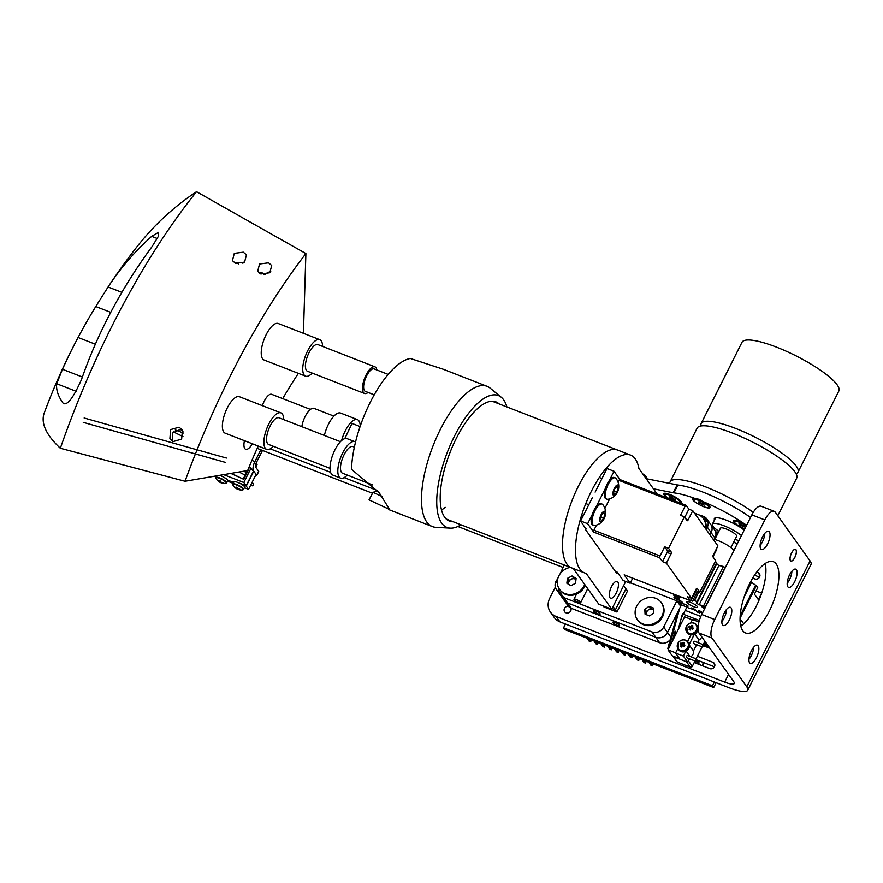 <?xml version="1.0" encoding="UTF-8"?>
<svg xmlns="http://www.w3.org/2000/svg" width="883" height="883" viewBox="0 0 883 883"><rect width="100%" height="100%" fill="white"/><g stroke="black" fill="none" stroke-linecap="round" stroke-linejoin="round"><path stroke-width="1.32" d="M794.832 557.471A6.324 2.406 111.3 0 0 795.495 549.303A6.324 2.406 111.3 0 0 791.576 552.924A6.324 2.406 111.3 0 0 790.914 561.08A6.324 2.406 111.3 0 0 794.832 557.471M570.837 608.111A3.609 3.245 144.5 0 1 564.634 611.742A3.609 3.245 144.5 0 1 568.486 606.323M765.186 563.509A38.245 14.569 -68.7 0 1 756.334 606.047A38.245 14.569 -68.7 0 1 740.815 626.124M749.667 583.597A38.245 14.569 -68.7 0 1 773.353 561.709A38.245 14.569 -68.7 0 1 769.303 611.091A38.245 14.569 -68.7 0 1 745.616 632.979A38.245 14.569 -68.7 0 1 749.667 583.597M791.908 571.202A9.79 3.731 -68.7 0 1 789.457 579.778A9.79 3.731 -68.7 0 1 787.183 583.332M753.663 647.228A9.79 3.731 -68.7 0 1 751.223 655.804A9.79 3.731 -68.7 0 1 748.939 659.369M726.599 609.336A9.79 3.731 -68.7 0 1 724.159 617.912A9.79 3.731 -68.7 0 1 721.875 621.466M764.844 533.299A9.79 3.731 -68.7 0 1 762.404 541.875A9.79 3.731 -68.7 0 1 760.12 545.44M794.645 581.798A9.79 3.731 111.3 0 0 795.682 569.16A9.79 3.731 111.3 0 0 789.623 574.756A9.79 3.731 111.3 0 0 788.585 587.394A9.79 3.731 111.3 0 0 794.645 581.798M767.592 543.895A9.79 3.731 111.3 0 0 768.629 531.257A9.79 3.731 111.3 0 0 762.559 536.864A9.79 3.731 111.3 0 0 761.521 549.502A9.79 3.731 111.3 0 0 767.592 543.895M729.347 619.932A9.79 3.731 111.3 0 0 730.384 607.294A9.79 3.731 111.3 0 0 724.325 612.89A9.79 3.731 111.3 0 0 723.287 625.528A9.79 3.731 111.3 0 0 729.347 619.932M756.411 657.824A9.79 3.731 111.3 0 0 757.448 645.186A9.79 3.731 111.3 0 0 751.378 650.793A9.79 3.731 111.3 0 0 750.34 663.431A9.79 3.731 111.3 0 0 756.411 657.824M759.501 577.14L754.501 575.186M714.413 666.797L696.577 659.866M555.33 587.118L549.712 598.299A15.055 13.51 -35.5 0 0 550.429 612.096A15.055 13.51 -35.5 0 0 556.08 616.455L559.954 621.875L728.574 687.526A30.11 6.733 26.7 0 0 747.735 690.219A30.11 6.733 26.7 0 0 746.786 686.797L711.985 638.067A15.055 5.74 111.3 0 1 714.711 619.546L764.821 519.921A15.055 5.74 111.3 0 1 774.148 511.301A15.055 5.74 111.3 0 1 775.285 512.228L810.075 560.948L746.786 686.797M559.954 621.875A15.055 13.51 144.5 0 1 554.292 617.515L550.429 612.096M706.345 643.288L705.153 642.824M693.872 620.043A15.055 13.51 -35.5 0 0 693.917 619.954L694.579 618.652M752.68 578.089L754.877 578.95A3.609 3.245 -35.5 0 0 759.402 573.707A3.609 3.245 -35.5 0 0 758.044 572.659L756.654 572.118M703.608 645.837L709.921 648.288M694.215 662.559L709.777 668.619A3.609 3.245 -35.5 0 0 714.303 663.365A3.609 3.245 -35.5 0 0 712.945 662.327L697.382 656.257M556.08 616.455L724.7 682.106A15.055 3.366 26.7 0 0 734.292 683.453A15.055 3.366 26.7 0 0 733.806 681.742L699.016 633.023A15.055 5.74 -68.7 0 1 701.742 614.502L751.852 514.866A15.055 5.74 -68.7 0 1 761.179 506.257L774.148 511.301M747.735 690.219L811.035 564.38A30.11 6.733 -153.3 0 0 810.075 560.948M262.394 405.672A12.042 4.592 -68.7 0 1 263.907 401.831A12.042 4.592 -68.7 0 1 271.677 394.326L310.441 409.414M301.82 426.677A14.305 5.453 -68.7 0 1 304.778 417.295A14.305 5.453 -68.7 0 1 314.006 408.376L333.906 416.125M324.392 435.462A19.569 7.461 -68.7 0 1 327.946 425.264A19.569 7.461 -68.7 0 1 340.562 413.056L357.416 419.624A19.569 7.461 -68.7 0 1 360.242 426.147M341.611 440.54A19.569 7.461 -68.7 0 1 344.8 431.831A19.569 7.461 -68.7 0 1 357.416 419.624M344.8 438.619L352.008 423.432L360.098 426.577M354.37 447.14L352.935 446.577A14.305 5.453 111.3 0 0 345.518 452.184A14.305 5.453 111.3 0 0 340.562 466.334A14.305 5.453 111.3 0 0 342.56 473.233L372.714 484.977M355.54 442.063A19.569 7.461 111.3 0 0 354.845 441.666A19.569 7.461 111.3 0 0 344.701 449.337A19.569 7.461 111.3 0 0 337.924 468.707A19.569 7.461 111.3 0 0 340.639 478.144A19.569 7.461 111.3 0 0 347.306 475.076M354.845 441.666L347.063 438.641A19.569 7.461 111.3 0 0 336.92 446.312A19.569 7.461 111.3 0 0 330.143 465.672A19.569 7.461 111.3 0 0 332.858 475.109L340.639 478.144M340.408 441.699L279.006 417.791A14.305 5.453 111.3 0 0 271.589 423.399A14.305 5.453 111.3 0 0 266.633 437.549A14.305 5.453 111.3 0 0 268.62 444.447L330.032 468.354M283.741 419.646A19.569 7.461 111.3 0 0 280.915 412.88A19.569 7.461 111.3 0 0 270.761 420.551A19.569 7.461 111.3 0 0 263.984 439.922A19.569 7.461 111.3 0 0 266.71 449.359A19.569 7.461 111.3 0 0 273.366 446.301M280.915 412.88L239.403 396.721A19.569 7.461 111.3 0 0 229.26 404.392A19.569 7.461 111.3 0 0 222.483 423.763A19.569 7.461 111.3 0 0 225.209 433.2L266.71 449.359M388.178 374.403L374.105 368.917A12.042 4.592 111.3 0 0 371.688 369.392A12.042 4.592 111.3 0 0 364.558 381.147A12.042 4.592 111.3 0 0 365.363 391.368L374.226 394.822M376.842 369.988A14.305 5.453 111.3 0 0 374.922 366.82A14.305 5.453 111.3 0 0 372.052 367.372A14.305 5.453 111.3 0 0 363.586 381.335A14.305 5.453 111.3 0 0 364.547 393.476A14.305 5.453 111.3 0 0 367.416 392.913A14.305 5.453 111.3 0 0 368.112 392.438M374.922 366.82L317.858 344.591A14.305 5.453 111.3 0 0 314.988 345.154A14.305 5.453 111.3 0 0 306.511 359.116A14.305 5.453 111.3 0 0 307.483 371.246L364.547 393.476M322.604 346.445A19.569 7.461 111.3 0 0 319.767 339.69A19.569 7.461 111.3 0 0 315.838 340.441A19.569 7.461 111.3 0 0 304.249 359.547A19.569 7.461 111.3 0 0 305.562 376.158A19.569 7.461 111.3 0 0 309.491 375.396A19.569 7.461 111.3 0 0 312.218 373.101M319.767 339.69L278.255 323.52A19.569 7.461 111.3 0 0 274.326 324.282A19.569 7.461 111.3 0 0 262.748 343.388A19.569 7.461 111.3 0 0 264.061 359.999L305.562 376.158M244.448 440.694A12.042 4.592 111.3 0 0 245.684 449.27A12.042 4.592 111.3 0 0 252.383 443.785M182.947 431.301L180.375 429.414L172.748 432.935L172.527 441.224M179.106 427.195L182.406 430.142L181.644 439.116L173.211 441.566L169.9 438.586L170.629 429.591L179.106 427.195M268.564 262.836L271.699 265.496L269.834 272.748L260.827 273.995L257.681 271.324L259.547 264.006L268.564 262.836M243.311 252.185L246.445 254.845L244.591 262.108L235.584 263.355L232.439 260.684L234.304 253.355L243.311 252.185M173.344 431.853L182.991 436.599M121.854 292.35L108.079 286.986C120.563 268.002 135.099 251.125 151.688 236.346L158.587 232.317L158.278 236.489L151.909 246.81A496.897 439.006 -29.7 0 0 111.446 311.015A496.897 439.171 -29.9 0 0 81.545 379.37C73.322 398.023 67.174 405.97 63.123 403.211C58.101 396.18 55.971 389.69 56.711 383.741L62.472 369.271A569.38 503.266 150.1 0 1 78.09 337.494A569.38 503.012 150.3 0 1 79.558 334.756A569.38 503.012 150.3 0 1 95.772 306.522L108.466 286.39A620.451 620.451 0 0 1 136.357 247.549A613.453 393.542 49.1 0 1 196.534 191.699A394.149 150.198 111.3 0 0 121.446 307.781A394.149 150.198 111.3 0 0 60.342 448.266L185.033 481.257A382.405 145.717 -68.7 0 1 239.823 357.571A382.405 145.717 -68.7 0 1 305.893 253.564L303.421 333.321M298.377 373.366A238.995 91.081 111.3 0 0 282.726 398.619M60.342 448.266A613.453 105.739 -168.4 0 1 44.15 413.211A238.995 91.081 -68.7 0 1 62.594 368.741A620.451 620.451 0 0 1 79.558 334.756M258.255 446.07A238.995 91.081 111.3 0 0 247.659 470.529L185.033 481.257M196.534 191.699L305.893 253.564M63.951 403.862L63.123 403.211L64.978 403.928M225.485 462.405L83.245 422.361M226.379 458.045L84.139 418.001M264.017 274.657L261.832 272.505L259.392 273.189M238.675 264.006L237.185 262.913L235.077 263.112M243.388 262.891A7.528 6.656 -29.8 0 0 242.781 263.2M270.849 271.787A7.528 6.656 -29.8 0 0 265.132 274.602M750.638 581.72L756.389 585.716L757.735 587.614L754.446 594.16L758.387 599.689L761.676 593.133L756.058 590.948M257.207 448.365L372.538 493.266M457.88 526.489L562.99 567.416M683.276 614.248L699.336 620.495M700.826 616.466L685.219 610.396M377.295 490.506L344.182 477.615M330.617 472.328L270.253 448.829M702.438 613.111L699.899 612.118M695.396 610.363L691.102 608.696M687.526 607.305L679.126 604.027M687.449 605.904L685.252 604.325M680.44 603.133L677.029 601.091M742.515 624.866L740.407 624.038M740.219 622.449L741.256 620.385L743.718 623.828M744.082 597.14L751.643 582.107M756.389 585.716L740.086 618.122M740.186 615.826L755.506 585.374M678.674 602.493L679.689 600.484M595.815 611.036A3.764 0.839 -153.3 0 0 593.42 610.694A3.764 0.839 -153.3 0 0 597.747 613.74A3.764 0.839 -153.3 0 0 600.142 614.071A3.764 0.839 -153.3 0 0 595.815 611.036M630.407 582.769L676.842 600.848L680.716 606.257L667.526 632.471A9.029 8.102 144.5 0 1 655.793 637.305L567.581 602.968A9.029 8.102 144.5 0 1 564.193 600.352A9.029 8.102 -35.5 0 0 567.581 602.968L655.793 637.305A9.029 8.102 -35.5 0 0 667.526 632.471L681.389 604.91M557.316 583.056L555.981 581.356A9.029 8.102 -35.5 0 0 556.456 589.524A9.029 8.102 -35.5 0 0 559.756 592.107L563.718 597.559A9.029 8.102 144.5 0 1 560.33 594.943A9.029 8.102 144.5 0 0 563.718 597.559L651.919 631.897L563.718 597.559L571.456 608.387L659.656 642.725A9.029 8.102 -35.5 0 0 670.241 639.656M559.038 591.776A9.029 8.102 144.5 0 1 559.138 588.773A9.029 8.102 144.5 0 0 559.038 591.776M676.842 600.848L663.663 627.062A9.029 8.102 144.5 0 1 651.919 631.897A9.029 8.102 144.5 0 0 663.663 627.062L677.438 599.656M698.563 514.778L703.541 516.412A9.029 8.102 -35.5 0 1 706.83 518.983L710.705 524.392A9.029 8.102 144.5 0 1 711.135 532.681A9.029 8.102 -35.5 0 0 710.705 524.392L714.568 529.811A9.029 8.102 144.5 0 1 714.998 538.089A9.029 8.102 -35.5 0 0 714.568 529.811L717.559 533.994M706.83 518.983A9.029 8.102 -35.5 0 1 707.316 527.162L714.998 538.089L714.347 539.37L715.285 538.498M574.105 599.645A3.764 0.839 -153.3 0 0 577.648 601.985A3.764 0.839 -153.3 0 0 580.716 602.603A3.764 0.839 -153.3 0 0 580.595 602.173A3.764 0.839 -153.3 0 0 577.052 599.833A3.764 0.839 -153.3 0 0 573.994 599.215A3.764 0.839 -153.3 0 0 574.105 599.645M603.21 605.893L603.972 606.963L616.941 612.007L613.078 606.599L625.705 581.5M564.215 564.977L560.252 573.619M616.941 612.007L627.493 591.036L623.63 585.617L625.948 588.873L615.396 609.844L613.078 606.599L611.764 609.215L586.169 573.387A63.234 24.095 111.3 0 1 584.645 572.935L571.676 567.89A63.234 24.095 -68.7 0 1 578.387 486.224A63.234 24.095 -68.7 0 1 617.559 450.043A63.234 24.095 111.3 0 0 572.162 500.219A63.234 24.095 111.3 0 0 571.676 567.89L446.279 519.061M710.02 534.877L711.135 532.681L710.02 534.877M707.305 521.776L704.822 520.815L707.305 521.776A9.029 8.102 144.5 0 1 708.122 522.151A9.029 8.102 -35.5 0 0 707.305 521.776L703.453 516.378M694.38 512.968L696.919 514.116M556.036 581.268L557.802 578.586M617.184 625.208A3.764 0.839 -153.3 0 0 619.579 625.55A3.764 0.839 -153.3 0 0 615.252 622.504A3.764 0.839 -153.3 0 0 612.857 622.162A3.764 0.839 -153.3 0 0 617.184 625.208M681.279 618.221L686.897 607.062M556.456 589.524L568.056 605.771A9.029 8.102 -35.5 0 0 571.456 608.387M668.994 498.663A9.79 2.185 26.7 0 1 664.193 493.343A9.79 2.185 26.7 0 1 669.965 494.546A9.79 2.185 26.7 0 1 681.212 501.897A9.79 2.185 26.7 0 1 679.811 502.88M699.314 499.337L702.57 501.423A9.79 2.185 26.7 0 1 710.042 507.063A9.79 2.185 26.7 0 1 703.817 506.754A9.79 2.185 26.7 0 1 694.921 501.897A9.79 2.185 26.7 0 1 693.023 498.509A9.79 2.185 26.7 0 1 695.484 498.663L699.314 499.337M744.855 528.785A9.79 2.185 26.7 0 1 744.634 528.707A9.79 2.185 26.7 0 1 735.738 523.851A9.79 2.185 26.7 0 1 733.839 520.462A9.79 2.185 26.7 0 1 739.612 521.665A9.79 2.185 26.7 0 1 744.921 524.204L746.841 524.833M744.181 530.12A18.819 4.205 -153.3 0 0 726.356 520.219A18.819 4.205 -153.3 0 0 714.38 518.531A18.819 4.205 -153.3 0 0 714.524 519.921M677.151 484.933A55.706 12.461 -153.3 0 1 702.945 492.118A55.706 12.461 -153.3 0 1 750.528 517.504A55.706 12.461 -153.3 0 0 702.945 492.118A55.706 12.461 -153.3 0 0 677.868 485.01L673.917 492.88A9.029 2.02 26.7 0 1 673.21 492.758L653.398 488.796M695.484 498.663A55.706 12.461 -153.3 0 0 673.917 492.88M744.921 524.204A55.706 12.461 -153.3 0 0 702.57 501.423M733.618 542.272A55.706 12.461 -153.3 0 0 737.426 543.553M716.488 532.504A9.79 2.185 26.7 0 1 716.996 532.074A9.79 2.185 26.7 0 1 718.53 532.052M646.179 478.685L677.173 484.899A9.029 2.02 -153.3 0 0 677.868 485.01M793.188 354.48A15.055 3.366 26.7 0 1 798.552 357.185M669.391 483.332L670.12 481.886A55.706 12.461 -153.3 0 1 705.583 486.875A55.706 12.461 -153.3 0 1 753.265 512.328A55.706 12.461 -153.3 0 0 705.583 486.875A55.706 12.461 -153.3 0 0 670.12 481.886L697.151 428.134A55.706 12.461 -153.3 0 1 732.614 433.134A55.706 12.461 -153.3 0 1 796.676 478.189L777.791 515.738M797.967 472.273L838.85 390.992A54.194 12.119 -153.3 0 0 776.51 347.151A54.194 12.119 -153.3 0 0 742.007 342.295L701.135 423.564A54.194 12.119 26.7 0 1 735.638 428.432A54.194 12.119 26.7 0 1 797.967 472.273L796.422 474.425M730.936 547.603L736.621 536.29A9.029 2.02 -153.3 0 0 726.234 528.983A9.029 2.02 -153.3 0 0 720.484 528.177L714.788 539.491M735.053 539.414A18.068 4.04 -153.3 0 0 738.916 540.584M741.433 535.573A18.068 4.04 -153.3 0 0 723.917 525.738A18.068 4.04 -153.3 0 0 712.415 524.116A18.068 4.04 -153.3 0 0 718.905 531.301M570.352 567.372A14.68 13.168 -35.5 0 0 559.535 589.369L560.098 590.153A14.68 13.168 -35.5 0 0 563.619 593.42A14.68 13.168 -35.5 0 0 585.274 585.241M559.535 589.369A14.68 13.168 -35.5 0 0 563.056 592.636A14.68 13.168 -35.5 0 0 584.712 584.458M576.102 578.442L575.539 583.31L570.915 585.705L566.864 583.233L567.427 578.365L572.041 575.97L576.102 578.442M568.453 584.204L568.895 580.418L567.427 578.365M568.895 580.418L573.52 578.034L572.041 575.97M573.52 578.034L575.539 579.27A4.514 4.051 -35.5 0 0 568.729 584.369M653.619 609.734A4.514 4.051 -35.5 0 0 652.758 609.259L653.619 609.601M637.36 619.667L637.923 620.451A14.68 13.168 -35.5 0 0 643.442 624.7A14.68 13.168 -35.5 0 0 660.385 620.032A14.68 13.168 -35.5 0 0 661.808 603.387L661.257 602.603A14.68 13.168 -35.5 0 0 655.738 598.354A14.68 13.168 -35.5 0 0 638.784 603.034A14.68 13.168 -35.5 0 0 637.36 619.667A14.68 13.168 -35.5 0 0 642.879 623.917A14.68 13.168 -35.5 0 0 659.822 619.237A14.68 13.168 -35.5 0 0 661.257 602.603M653.53 608.078L653.795 612.89L649.579 615.948L645.087 614.193L644.811 609.391L649.038 606.334L653.53 608.078M646.466 614.734L646.279 611.444L644.811 609.391M646.279 611.444L650.506 608.387L649.038 606.334M650.506 608.387L652.758 609.259A4.514 4.051 -35.5 0 0 646.588 614.778M705.429 528.442A14.68 13.168 -35.5 0 0 703.453 518.707A14.68 13.168 -35.5 0 0 697.934 514.458A14.68 13.168 -35.5 0 0 694.888 513.674M705.992 529.226A14.68 13.168 -35.5 0 0 704.005 519.491L703.453 518.707M678.751 502.46A8.344 1.865 -153.3 0 0 679.778 502.107A8.344 1.865 -153.3 0 0 679.601 501.279A8.344 1.865 -153.3 0 0 671.82 496.047A8.344 1.865 -153.3 0 0 664.877 494.612A8.344 1.865 -153.3 0 0 665.065 495.44A8.344 1.865 -153.3 0 0 669.082 498.696M669.325 496.71L671.555 497.151L675.34 500.01L670.098 497.913L669.325 496.71M673.718 498.343L673.1 499.557M670.572 496.952L670.098 497.913M693.895 500.606A8.344 1.865 -153.3 0 0 701.676 505.838A8.344 1.865 -153.3 0 0 708.607 507.272A8.344 1.865 -153.3 0 0 708.431 506.445A8.344 1.865 -153.3 0 0 700.649 501.213A8.344 1.865 -153.3 0 0 693.707 499.778A8.344 1.865 -153.3 0 0 693.895 500.606M698.155 501.875L703.398 503.972L704.17 505.175L698.928 503.078L698.155 501.875M702.548 503.509L701.93 504.723M699.402 502.118L698.928 503.078M746.334 525.838A8.344 1.865 -153.3 0 0 734.524 521.721A8.344 1.865 -153.3 0 0 734.711 522.559A8.344 1.865 -153.3 0 0 744.866 528.751M738.972 523.818L744.214 525.926L744.987 527.129L739.733 525.021L738.972 523.818M743.365 525.462L742.746 526.676M740.219 524.072L739.733 525.021M718.011 533.078A8.344 1.865 -153.3 0 0 717.68 533.343A8.344 1.865 -153.3 0 0 717.669 533.774M506.908 406.964A70.761 26.965 111.3 0 0 501.279 397.273A70.761 26.965 111.3 0 0 456.224 432.747A70.761 26.965 111.3 0 0 450.33 528.133A70.761 26.965 111.3 0 0 461.036 524.811M450.33 528.133L435.926 527.339A75.276 28.686 -68.7 0 1 432.416 526.588A75.276 28.686 -68.7 0 1 442.206 425.871A75.276 28.686 -68.7 0 1 487.03 386.301A75.276 28.686 -68.7 0 1 490.131 388.123L501.279 397.273M499.105 403.928A63.984 24.382 111.3 0 0 495.904 401.864A63.984 24.382 111.3 0 0 457.802 435.507A63.984 24.382 111.3 0 0 449.48 521.113A63.984 24.382 111.3 0 0 453.233 521.765M377.405 490.44A67.748 25.817 -68.7 0 1 373.023 492.339L382.008 496.467M373.023 492.339L369.028 499.877L389.635 509.535L379.193 492.692L351.511 469.292A75.276 28.686 -68.7 0 1 372.162 398.597A75.276 28.686 -68.7 0 1 410.341 358.476L443.222 369.237L487.03 386.301M616.191 593.078A9.029 3.444 111.3 0 0 617.14 581.411A9.029 3.444 111.3 0 0 611.544 586.577A9.029 3.444 111.3 0 0 610.595 598.244A9.029 3.444 111.3 0 0 616.191 593.078M573.343 568.531L598.784 604.171L611.764 609.215M657.162 494.05L638.917 468.509A63.234 24.095 111.3 0 0 630.528 455.087A63.234 24.095 111.3 0 0 585.142 505.275A63.234 24.095 111.3 0 0 584.645 572.935M617.747 572.924A1.501 0.574 -68.7 0 1 616.952 573.531A1.501 0.574 -68.7 0 1 616.842 573.431L585.915 530.131A1.501 0.574 -68.7 0 1 586.058 528.553M615.396 609.844L612.096 608.553M445.231 507.35A63.234 24.095 -68.7 0 1 441.533 509.988M689.844 604.811A6.026 1.347 -153.3 0 0 697.559 607.261A6.026 1.347 -153.3 0 0 694.502 604.303A6.026 1.347 -153.3 0 0 686.797 601.853A6.026 1.347 -153.3 0 0 689.844 604.811M733.85 550.661A13.554 3.035 -153.3 0 0 727.084 544.999A13.554 3.035 -153.3 0 0 713.023 539.083M704.237 607.239L703.685 608.321A14.448 3.234 26.7 0 0 701.919 606.776L705.285 606.952L725.064 567.626A21.082 4.713 -153.3 0 0 723.409 566.456L718.917 565.473A14.448 3.234 -153.3 0 0 717.548 564.623A14.448 3.234 -153.3 0 0 716.599 564.06M716.091 563.773L696.312 603.1A14.448 3.234 26.7 0 1 697.769 603.95A14.448 3.234 26.7 0 1 699.137 604.8L703.63 605.782A21.082 4.713 -153.3 0 1 705.285 606.952M718.917 565.473L699.137 604.8M673.95 594.27L679.855 597.603A14.448 3.234 26.7 0 1 681.201 597.449L679.755 596.533M673.773 594.623A21.082 4.713 -153.3 0 0 673.376 595.032L679.193 598.288A14.448 3.234 26.7 0 0 679.446 599.259L673.983 597.438A21.082 4.713 -153.3 0 0 674.711 598.354L680.661 600.793A14.448 3.234 26.7 0 0 682.438 602.338L679.071 602.162A21.082 4.713 -153.3 0 0 680.727 603.332L685.219 604.314A14.448 3.234 26.7 0 0 688.045 606.014L687.669 607.526A21.082 4.713 -153.3 0 0 689.811 608.641L691.808 607.979M687.537 605.727L687.195 606.389L688.045 606.014M702.625 612.736L700.771 611.312A14.448 3.234 26.7 0 1 698.199 610.583L699.535 612.857A21.082 4.713 -153.3 0 1 697.471 612.096L694.755 609.292A14.448 3.234 26.7 0 1 691.643 607.89M703.685 608.321L704.689 608.63M716.93 563.398L697.151 602.725L696.312 603.1M696.687 601.588A21.082 4.713 -153.3 0 0 694.546 600.473L692.769 600.683L697.515 591.246M690.992 600.418A14.448 3.234 26.7 0 1 692.714 601.213M716.466 562.261A21.082 4.713 -153.3 0 0 715.252 561.621M698.906 591.787L694.546 600.473M723.409 566.456L703.63 605.782M700.362 611.213L699.535 612.857M679.877 600.55L679.071 602.162M674.744 595.937L673.983 597.438M673.795 594.204L673.376 595.032M680.241 596.842L679.855 597.603M595.142 492.118L607.018 468.52L614.016 471.246L619.965 479.568M688.872 509.182L686.157 505.396A1.501 0.574 111.3 0 0 686.047 505.308A1.501 0.574 111.3 0 0 685.12 506.169L680.506 515.341L684.391 516.853L668.563 548.321L664.678 546.798L660.065 555.981A1.501 0.574 111.3 0 0 659.789 557.835L662.493 561.621L666.389 563.133L691.51 598.321L696.135 589.149A1.501 0.574 111.3 0 1 697.062 588.288A1.501 0.574 111.3 0 1 697.173 588.376L699.888 592.173L715.705 560.705L713 556.919A1.501 0.574 111.3 0 1 713.276 555.065L717.89 545.893L692.758 510.694L688.872 509.182L684.755 517.361M615.407 571.433L617.173 572.118L623.166 580.506L630.175 583.233L624.182 574.844L690.329 600.595A1.501 0.574 111.3 0 0 690.44 600.694A1.501 0.574 111.3 0 0 691.378 599.833L695.992 590.65L699.888 592.173M659.789 557.835L593.641 532.074L587.648 523.685L580.639 520.959L592.504 497.361M580.639 520.959L585.893 529.06M593.641 532.074A1.501 0.574 -68.7 0 1 593.906 530.219L596.5 525.076M604.877 508.409L609.678 498.862M618.067 482.195L618.961 480.407A1.501 0.574 -68.7 0 1 619.899 479.546A1.501 0.574 -68.7 0 1 620.009 479.646L685.903 505.297M587.648 523.685L592.283 514.458M596.191 506.699L605.473 488.233M609.38 480.473L614.016 471.246M630.175 583.233L632.703 578.21M684.391 516.853L687.095 520.65A1.501 0.574 111.3 0 0 687.206 520.738A1.501 0.574 111.3 0 0 688.144 519.877L692.758 510.694M666.389 563.133L671.003 553.961A1.501 0.574 111.3 0 0 671.279 552.107L668.563 548.321M712.978 556.875L716.433 550.01A1.501 0.574 111.3 0 0 716.731 548.2M691.51 598.321L687.625 596.809L690.329 600.595M662.493 561.621L667.106 552.449A1.501 0.574 111.3 0 0 667.382 550.595L664.678 546.798M695.661 659.645L695.528 661.201L696.279 660.517L696.411 658.961L695.661 659.645M696.411 658.961L687.327 655.418L686.577 656.113L686.455 657.669L695.528 661.201M702.78 645.495L702.658 647.04L703.53 644.8L702.78 645.495M703.53 644.8L694.446 641.268L693.696 641.952L693.574 643.508L702.658 647.04M685.782 651.29L683.365 656.08L675.583 653.056L679.987 659.226L687.78 662.25L683.365 656.08M694.998 660.992L692.305 666.356L688.431 660.948L689.491 658.85L687.78 662.25M689.954 656.444L686.146 651.102M694.347 634.248L689.27 644.358M690.826 656.786A5.717 5.132 144.5 0 0 693.464 650.937L696.61 644.689L693.464 650.937L689.435 645.285M701.753 636.864A5.717 5.132 144.5 0 1 698.961 640.009L697.691 642.526L698.961 640.009L694.711 634.06M692.294 619.822L684.623 616.831L668.012 649.866L672.261 655.826L679.601 658.685M690.749 622.912L692.46 619.491L698.906 621.996M687.581 641.533L690.947 634.844M677.857 648.541L675.583 653.056M686.775 625.771A6.026 5.397 -35.5 0 0 686.698 631.919L686.334 631.687M668.012 649.866L675.683 652.857M679.402 609.469L668.972 647.967M668.574 648.751L667.824 648.464L668.354 649.193M667.824 648.464L677.835 611.985M682.493 613.795L678.111 629.789M674.579 636.809L675.848 632.173L675.076 631.091L672.228 641.488M674.866 631.853L672.647 640.661M675.848 632.173L675.009 632.04M252.174 482.206L253.421 483.961A1.203 1.082 144.5 0 1 251.92 485.716A1.203 1.082 144.5 0 1 251.467 485.363L250.949 484.635M244.381 487.725L248.576 489.359L256.092 474.414L253.774 471.158L246.258 486.103L241.512 484.259M215.132 476.103L216.247 476.765M227.527 481.158L233.112 483.332M230.838 473.409L243.697 479.314L231.203 473.343M238.973 472.008L245.673 475.385L243.697 479.314M245.286 474.844L243.311 478.774M248.995 467.273L251.059 468.078L243.807 482.493L223.642 474.646M248.542 468.365L248.973 468.829L245.673 475.385M245.066 474.745L246.214 472.46L243.796 471.191M243.807 482.493L246.125 485.738L253.377 471.323L251.059 468.078M222.527 476.555L225.86 478.476M227.637 480.109L233.576 482.416M234.326 481.599L236.158 481.864M239.381 483.122L246.125 485.738M227.792 480.484L233.443 482.681M224.657 477.692L225.253 478.067M248.576 489.359L246.258 486.103M253.068 470.893L253.774 471.158M246.997 472.758L244.161 471.125M247.439 470.562L246.611 472.217M246.975 472.802L246.214 472.46M704.91 641.279L703.199 644.678M702.117 646.842L696.08 658.828M692.305 666.356A1.501 1.347 144.5 0 1 690.34 667.162L677.371 662.107A1.501 1.347 144.5 0 1 676.808 661.676L672.945 656.268A1.501 1.347 -35.5 0 0 673.508 656.698L677.371 662.107M690.34 667.162L686.477 661.753L673.508 656.698M255.551 475.495A3.013 0.673 -153.3 0 0 256.732 475.507A3.013 0.673 -153.3 0 0 256.633 475.164L258.609 471.235A3.013 0.673 26.7 0 1 258.708 471.577L256.732 475.507M260.838 449.778L254.9 461.577A7.528 2.87 111.3 0 0 253.542 470.838L256.633 475.164M262.494 450.418L256.059 463.2A3.013 1.148 111.3 0 0 255.518 466.908L258.609 471.235M696.555 660.55A3.311 2.969 144.5 0 1 698.574 661.544M696.588 660.252A3.311 2.969 144.5 0 1 698.685 664.292M703.045 662.371A7.528 6.755 144.5 0 1 702.316 665.705M703.265 662.46A7.528 6.755 144.5 0 1 702.636 665.837M705.12 643.508A3.311 2.969 144.5 0 1 707.151 644.502M705.153 643.21A3.311 2.969 144.5 0 1 707.25 647.25M221.732 483.023A9.614 3.664 -68.7 0 1 221.236 482.747L221.49 482.747A9.614 8.62 -35.5 0 0 223.189 483.001A9.525 2.296 84.8 0 1 222.814 482.482A9.614 8.62 144.5 0 1 221.125 482.217L220.64 481.919A9.614 3.664 -68.7 0 1 220.353 480.948A9.525 6.7 -2.8 0 1 219.724 480.727A9.525 6.7 -2.8 0 1 219.105 480.462A9.614 3.664 111.3 0 0 219.392 481.434L219.127 481.445A9.614 8.62 144.5 0 1 217.781 480.518A9.525 4.194 -39.9 0 0 218.156 481.036A9.614 8.62 -35.5 0 0 219.503 481.963L219.988 482.273A9.614 3.664 111.3 0 0 220.275 482.46A9.614 3.664 111.3 0 0 220.607 482.571A9.525 8.598 81.1 0 0 221.225 482.835A9.525 8.598 81.1 0 0 221.854 483.056A9.614 3.664 -68.7 0 1 221.732 483.023A9.636 9.636 0 0 0 225.893 483.321A5.806 1.302 -153.3 0 0 226.125 482.427A5.806 1.302 -153.3 0 0 219.635 478.398A5.806 1.302 -153.3 0 0 216.004 478.354A5.806 1.302 -153.3 0 0 216.125 478.542M216.721 475.827L215.938 477.405A6.026 1.347 -153.3 0 1 220.827 478.387A6.026 1.347 -153.3 0 1 226.501 482.129A6.026 1.347 -153.3 0 1 226.688 482.813L227.759 480.694A6.026 1.347 -153.3 0 0 227.571 479.999A6.026 1.347 -153.3 0 0 219.492 475.352M219.392 481.434L219.768 480.749M220.43 481.312L219.988 482.273M220.607 482.571L220.772 481.997M219.503 481.963L220.154 480.882M238.598 489.59A9.614 3.664 -68.7 0 1 238.09 489.314L238.355 489.303A9.614 8.62 -35.5 0 0 240.044 489.568A9.525 2.296 84.8 0 1 239.679 489.05A9.614 8.62 144.5 0 1 237.991 488.785L237.505 488.487A9.614 3.664 -68.7 0 1 237.218 487.515A9.525 6.7 -2.8 0 1 236.578 487.295A9.525 6.7 -2.8 0 1 235.971 487.03A9.614 3.664 111.3 0 0 236.258 488.001L235.993 488.012A9.614 8.62 144.5 0 1 234.646 487.085A9.525 4.194 -39.9 0 0 235.01 487.604A9.614 8.62 -35.5 0 0 236.368 488.531L236.854 488.829A9.614 3.664 111.3 0 0 237.141 489.016A9.614 3.664 111.3 0 0 237.472 489.138A9.525 8.598 81.1 0 0 238.09 489.403A9.525 8.598 81.1 0 0 238.719 489.612A9.614 3.664 -68.7 0 1 238.598 489.59A9.636 9.636 0 0 0 242.748 489.888A5.806 1.302 -153.3 0 0 242.991 488.994A5.806 1.302 -153.3 0 0 236.489 484.966A5.806 1.302 -153.3 0 0 232.869 484.922A5.806 1.302 -153.3 0 0 232.98 485.098M232.792 483.972A6.026 1.347 -153.3 0 1 237.693 484.955A6.026 1.347 -153.3 0 1 243.366 488.696A6.026 1.347 -153.3 0 1 243.553 489.381L244.624 487.25A6.026 1.347 -153.3 0 0 244.436 486.566A6.026 1.347 -153.3 0 0 238.763 482.835A6.026 1.347 -153.3 0 0 233.863 481.842L232.869 484.922A9.636 9.636 0 0 0 237.141 489.016M236.258 488.001L236.633 487.317M237.295 487.869L236.854 488.829M237.472 489.138L237.637 488.564M236.368 488.531L237.019 487.449M696.488 660.859A3.013 2.704 144.5 0 1 698.464 661.897M696.488 660.826A3.013 2.704 144.5 0 1 698.895 663.685M696.179 661.566A2.406 2.163 144.5 0 1 698.376 664.171M698.431 663.232A2.406 2.163 -35.5 0 0 696.124 663.299M705.053 643.817A3.013 2.704 144.5 0 1 707.46 646.643M705.064 643.784A3.013 2.704 144.5 0 1 707.029 644.855M704.755 644.524A2.406 2.163 144.5 0 1 706.952 647.129M706.996 646.19A2.406 2.163 -35.5 0 0 704.689 646.257M255.706 467.173L257.085 464.425L256.434 462.714M602.946 504.789A11.446 4.36 111.3 0 0 602.89 504.712A11.446 4.36 111.3 0 0 602.085 504.083L601.091 503.707A11.446 4.36 111.3 0 0 593.42 511.5A11.446 4.36 111.3 0 0 591.93 524.325A11.446 4.36 111.3 0 0 592.791 525.032L593.784 525.407A11.446 4.36 111.3 0 0 594.8 525.495A13.024 13.024 0 0 0 603.244 520.12A5.717 2.185 111.3 0 0 604.127 518.641A5.717 2.185 111.3 0 0 605.484 514.381A5.717 2.185 111.3 0 0 604.369 511.202A5.717 2.185 111.3 0 0 601.18 514.535A5.717 2.185 111.3 0 0 599.943 521.169A5.717 2.185 111.3 0 0 603.244 520.12M602.085 504.083A11.446 4.36 111.3 0 0 594.987 510.639A11.446 4.36 111.3 0 0 592.923 524.712A11.446 4.36 111.3 0 0 593.784 525.407M603.74 512.526L604.855 514.094L603.773 518.155L601.566 520.65L600.451 519.083L601.533 515.021L603.74 512.526M600.992 517.063L603.773 518.155M603.001 513.365L604.855 514.094M616.124 478.564A11.446 4.36 111.3 0 0 616.069 478.498A11.446 4.36 111.3 0 0 615.263 477.869L614.281 477.482A11.446 4.36 111.3 0 0 606.61 485.275A11.446 4.36 111.3 0 0 605.12 498.111A11.446 4.36 111.3 0 0 605.981 498.807L606.963 499.193A11.446 4.36 111.3 0 0 607.979 499.281A13.024 13.024 0 0 0 616.433 493.906A5.717 2.185 111.3 0 0 617.305 492.427A5.717 2.185 111.3 0 0 618.663 488.167A5.717 2.185 111.3 0 0 617.559 484.977A5.717 2.185 111.3 0 0 614.369 488.31A5.717 2.185 111.3 0 0 613.133 494.955A5.717 2.185 111.3 0 0 616.433 493.906M615.263 477.869A11.446 4.36 111.3 0 0 608.177 484.414A11.446 4.36 111.3 0 0 606.102 498.498A11.446 4.36 111.3 0 0 606.963 499.193M616.93 486.312L618.045 487.869L616.952 491.93L614.745 494.425L613.63 492.869L614.723 488.807L616.93 486.312M614.171 490.849L616.952 491.93M616.191 487.151L618.045 487.869M716.124 682.68L713.696 687.515L564.789 629.546L563.553 627.813L565.462 624.016M714.369 681.985L712.46 685.782L563.553 627.813M713.696 687.515L712.46 685.782M588.575 638.806L590.738 641.82L591.235 639.833M590.738 641.82L589.182 641.213L587.018 638.199M595.44 641.477L597.592 644.491L598.089 642.504M597.592 644.491L596.036 643.884L593.884 640.87M602.305 644.149L604.458 647.162L604.954 645.175M604.458 647.162L602.901 646.555L600.749 643.541M609.16 646.82L611.312 649.833L611.809 647.846M611.312 649.833L609.756 649.226L607.603 646.213M616.025 649.491L618.177 652.504L618.674 650.517M618.177 652.504L616.621 651.897L614.469 648.884M622.879 652.162L625.032 655.175L625.528 653.188M625.032 655.175L623.475 654.568L621.323 651.555M629.745 654.833L631.897 657.846L632.394 655.859M631.897 657.846L630.341 657.239L628.188 654.226M636.599 657.504L638.751 660.517L639.248 658.53M638.751 660.517L637.195 659.91L635.043 656.897M643.464 660.175L645.616 663.188L646.113 661.201M645.616 663.188L644.06 662.581L641.908 659.568M650.318 662.846L652.471 665.859L652.967 663.873M652.471 665.859L650.914 665.252L648.762 662.239M694.546 623.497A5.728 5.143 -35.5 0 0 686.864 625.683A5.728 5.143 -35.5 0 0 688.343 632.923A5.728 5.143 -35.5 0 0 696.036 630.738A5.728 5.143 -35.5 0 0 694.546 623.497M686.698 631.919A6.026 5.397 -35.5 0 0 696.422 631.08A6.026 5.397 -35.5 0 0 696.499 624.921C693.298 621.842 690.042 622.096 686.753 625.694L687.305 632.769A6.026 5.397 -35.5 0 0 697.018 631.919A6.026 5.397 -35.5 0 0 697.989 629.292M697.978 627.979A6.026 5.397 -35.5 0 0 697.106 625.771L696.499 624.921A6.026 5.397 -35.5 0 0 686.831 625.683M703.652 645.65A3.013 2.704 -35.5 0 0 704.733 641.632M693.431 628.199L692.371 628.685L691.941 627.283A9.636 2.539 -144.2 0 1 693.431 628.199A9.139 1.446 125 0 1 692.691 629.325A9.636 0.806 31 0 0 691.168 628.464A9.636 3.024 -60 0 0 690.252 630.02A9.139 3.201 -160.7 0 1 689.689 629.722A9.139 3.201 -160.7 0 1 689.148 629.413L690.782 629.082M691.941 627.283A9.636 3.024 -60 0 1 692.956 625.904A9.139 5.861 50.6 0 0 692.415 625.583A9.139 5.861 50.6 0 0 691.864 625.296A9.636 4.757 117.6 0 0 690.793 626.643A9.636 2.539 -144.2 0 0 689.424 625.992A9.139 7.627 -72.2 0 0 688.685 627.129A9.636 0.806 31 0 1 690.02 627.824A9.636 4.757 117.6 0 0 689.148 629.413M690.793 626.643L691.786 628.365L691.864 625.296M691.036 628.663L690.02 627.824M692.151 629.016L691.577 628.696M689.424 625.992L691.786 628.365M686.135 640.628A5.728 5.143 -35.5 0 0 678.398 642.57A5.728 5.143 -35.5 0 0 679.623 649.877A5.728 5.143 -35.5 0 0 687.36 647.934A5.728 5.143 -35.5 0 0 686.135 640.628M688.343 649.126A6.026 5.397 -35.5 0 0 688.53 642.813L687.923 641.963A6.026 5.397 -35.5 0 0 678.321 642.647A6.026 5.397 -35.5 0 0 678.122 648.961A6.026 5.397 -35.5 0 0 687.736 648.288A6.026 5.397 -35.5 0 0 687.923 641.963C684.822 638.928 681.61 639.126 678.299 642.57L678.122 648.961L678.729 649.811A6.026 5.397 -35.5 0 0 688.343 649.126M694.877 662.813A3.013 2.704 -35.5 0 0 696.555 659.667M684.833 645.318L683.806 645.738L683.376 644.347A9.636 2.406 -142.4 0 1 684.833 645.318A9.139 1.402 126.6 0 1 684.049 646.433A9.636 0.673 32.7 0 0 682.559 645.506A9.636 3.079 -58 0 0 681.599 647.04A9.139 3.311 -159.2 0 1 681.047 646.731A9.139 3.311 -159.2 0 1 680.528 646.4L682.173 646.102M683.376 644.347A9.636 3.079 -58 0 1 684.446 643.001A9.139 5.762 52.4 0 0 683.906 642.669A9.139 5.762 52.4 0 0 683.365 642.36A9.636 4.812 119.8 0 0 682.25 643.685A9.636 2.406 -142.4 0 0 680.914 642.979A9.139 7.671 -69.4 0 0 680.142 644.082A9.636 0.673 32.7 0 1 681.433 644.833A9.636 4.812 119.8 0 0 680.528 646.4M682.25 643.685L683.232 645.407L683.365 642.36M682.449 645.672L681.433 644.833M683.541 646.113L682.978 645.771M680.914 642.979L683.232 645.407M792.051 560.804A6.192 2.362 -68.7 0 1 790.285 556.765A6.192 2.362 -68.7 0 1 794.358 549.579A6.192 2.362 -68.7 0 1 796.157 550.297A6.192 2.362 -68.7 0 1 795.395 556.047A6.192 2.362 -68.7 0 1 792.062 560.804A6.192 2.362 -68.7 0 1 792.051 560.804M728.574 674.413L724.7 682.106M751.852 514.866L764.821 519.921M701.742 614.502L714.711 619.546M699.016 633.023L711.985 638.067M714.844 664.987L712.945 662.327M759.943 575.33L758.044 572.659M82.373 377.019L62.472 369.271M183.355 433.045L175.298 429.911M76.17 391.312L56.711 383.741M95.364 344.215L78.09 337.494M110.728 312.35L95.772 306.522M157.284 238.52L151.688 236.346M670.914 637.217L663.663 627.062M659.656 642.725L651.919 631.897M673.21 492.758L677.173 484.899M646.477 478.741L646.433 476.842L642.758 473.884A7.826 1.755 26.7 0 1 646.577 477.438M646.731 478.233A8.278 1.854 -153.3 0 0 643.277 474.624M615.672 571.809L617.449 572.493M593.906 530.219L660.065 555.981M685.12 506.169L618.961 480.407M685.936 519.016L688.144 519.877M667.382 550.595L671.279 552.107M667.106 552.449L671.003 553.961M253.542 470.838L252.836 470.562M254.9 461.577L251.898 460.407M587.725 588.674L580.716 602.603M576.566 594.082L573.994 599.215M701.135 423.564L700.329 426.103M712.415 524.116L715.583 517.813M680.44 500.793L679.778 502.107M665.539 493.299L664.877 494.612M709.27 505.959L708.607 507.272M694.369 498.465L693.707 499.778M735.186 520.418L734.524 521.721M718.343 532.03L717.68 533.343M388.597 509.535L432.416 526.588M492.162 401.213L630.528 455.087M617.217 572.184L615.451 571.5M690.44 600.694L624.292 574.932M686.047 505.308L619.899 479.546M215.938 477.405L216.004 478.354A9.636 9.636 0 0 0 220.275 482.46M226.688 482.813L225.893 483.321M243.553 489.381L242.748 489.888M585.815 503.564L588.806 504.734M605.484 514.381A13.024 13.024 0 0 0 602.89 504.712M581.731 514.899L583.365 515.54M599.292 477.471L601.985 478.52M618.663 488.167A13.024 13.024 0 0 0 616.069 478.498"/></g></svg>
